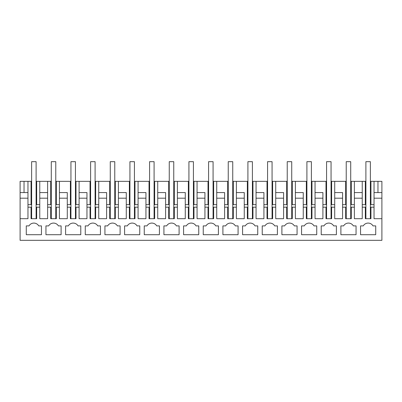<?xml version="1.0" encoding="UTF-8"?>
<svg xmlns="http://www.w3.org/2000/svg" width="402" height="402" viewBox="0 0 402 402"><rect width="100%" height="100%" fill="white"/><g stroke="black" fill="none" stroke-linecap="round" stroke-linejoin="round"><path stroke-width="0.6" d="M24.035 192.573L24.035 181.337L27.964 181.337L27.964 204.653L27.964 192.573L20.1 192.573L20.1 240.326L381.9 240.326L381.9 192.573L377.965 192.573L377.965 181.337L381.9 181.337L381.9 192.573M36.11 181.337L47.627 181.337L47.627 204.653L51.28 204.653M51.28 181.337L47.627 181.337L47.627 207.181L50.717 207.181L50.717 218.698L56.335 218.698L56.335 207.181L59.426 207.181L59.426 218.698L67.29 218.698L67.29 207.181L70.38 207.181L70.38 218.698L75.998 218.698L75.998 207.181L79.088 207.181L79.088 218.698L86.953 218.698L86.953 207.181L90.043 207.181L90.043 218.698L95.661 218.698L95.661 207.181L98.751 207.181L98.751 218.698L106.615 218.698L106.615 207.181L109.706 207.181L109.706 218.698L115.324 218.698L115.324 207.181L118.414 207.181L118.414 218.698L126.278 218.698L126.278 207.181L129.369 207.181L129.369 218.698L134.987 218.698L134.987 207.181L138.077 207.181L138.077 218.698L145.941 218.698L145.941 207.181L149.031 207.181L149.031 218.698L154.649 218.698L154.649 207.181L157.74 207.181L157.74 218.698L165.609 218.698L165.609 207.181L168.694 207.181L168.694 218.698L174.312 218.698L174.312 207.181L177.403 207.181L177.403 218.698L185.272 218.698L185.272 207.181L188.357 207.181L188.357 218.698L193.975 218.698L193.975 207.181L197.065 207.181L197.065 218.698L204.935 218.698L204.935 207.181L208.025 207.181L208.025 218.698L213.643 218.698L213.643 207.181L216.728 207.181L216.728 218.698L224.597 218.698L224.597 207.181L227.688 207.181L227.688 218.698L233.306 218.698L233.306 207.181L236.391 207.181L236.391 218.698L244.26 218.698L244.26 207.181L247.351 207.181L247.351 218.698L252.969 218.698L252.969 207.181L256.059 207.181L256.059 218.698L263.923 218.698L263.923 207.181L267.013 207.181L267.013 218.698L272.631 218.698L272.631 207.181L275.722 207.181L275.722 218.698L283.586 218.698L283.586 207.181L286.676 207.181L286.676 218.698L292.294 218.698L292.294 207.181L295.385 207.181L295.385 218.698L303.249 218.698L303.249 207.181L306.339 207.181L306.339 218.698L311.957 218.698L311.957 207.181L315.047 207.181L315.047 218.698L322.912 218.698L322.912 207.181L326.002 207.181L326.002 218.698L331.62 218.698L331.62 207.181L334.71 207.181L334.71 218.698L342.574 218.698L342.574 207.181L345.665 207.181L345.665 218.698L351.283 218.698L351.283 207.181L354.373 207.181L354.373 218.698L362.237 218.698L362.237 207.181L365.328 207.181L365.328 218.698L370.945 218.698L370.945 207.181L374.036 207.181L374.036 204.653L374.036 218.698L381.9 218.698M55.772 181.337L56.335 181.337L56.335 204.653M70.943 181.337L56.335 181.337M75.435 181.337L75.998 181.337L75.998 204.653M90.606 181.337L75.998 181.337M95.098 181.337L95.661 181.337L95.661 204.653M110.269 181.337L95.661 181.337M114.766 181.337L115.324 181.337L115.324 204.653M129.931 181.337L115.324 181.337M134.429 181.337L134.987 181.337L134.987 204.653M149.594 181.337L134.987 181.337M154.092 181.337L154.649 181.337L154.649 204.653M169.257 181.337L154.649 181.337M173.754 181.337L174.312 181.337L174.312 204.653M188.92 181.337L174.312 181.337M193.417 181.337L193.975 181.337L193.975 204.653M208.583 181.337L193.975 181.337M213.08 181.337L213.643 181.337L213.643 204.653M228.246 181.337L213.643 181.337M232.743 181.337L233.306 181.337L233.306 204.653M247.908 181.337L233.306 181.337M252.406 181.337L252.969 181.337L252.969 204.653M267.571 181.337L252.969 181.337M272.069 181.337L272.631 181.337L272.631 204.653M287.234 181.337L272.631 181.337M291.731 181.337L292.294 181.337L292.294 204.653M306.902 181.337L292.294 181.337M311.394 181.337L311.957 181.337L311.957 204.653M326.565 181.337L311.957 181.337M331.057 181.337L331.62 181.337L331.62 204.653M346.228 181.337L331.62 181.337M350.72 181.337L351.283 181.337L351.283 204.653M350.72 204.653L354.373 204.653L354.373 181.337L351.283 181.337M354.373 181.337L362.237 181.337L362.237 204.653L365.89 204.653M365.89 181.337L362.237 181.337L362.237 207.181M370.383 181.337L370.945 181.337L370.945 204.653M377.965 181.337L370.945 181.337M20.1 192.573L20.1 181.337L24.035 181.337M31.617 181.337L27.964 181.337L27.964 192.573M20.1 198.191L27.964 198.191M20.1 218.698L27.964 218.698L27.964 204.653L31.617 204.653M39.763 181.337L39.763 192.573L47.627 192.573M50.717 181.337L50.717 204.653M59.426 181.337L59.426 204.653L55.772 204.653M59.426 192.573L67.29 192.573L67.29 204.653L70.943 204.653M67.29 192.573L67.29 207.181M70.38 181.337L70.38 204.653M79.088 181.337L79.088 204.653L75.435 204.653M79.088 192.573L86.953 192.573L86.953 204.653L90.606 204.653M86.953 192.573L86.953 207.181M90.043 181.337L90.043 204.653M98.751 181.337L98.751 204.653L95.098 204.653M98.751 192.573L106.615 192.573L106.615 204.653L110.269 204.653M106.615 192.573L106.615 207.181M109.706 181.337L109.706 204.653M118.414 181.337L118.414 204.653L114.766 204.653M118.414 192.573L126.278 192.573L126.278 204.653L129.931 204.653M126.278 192.573L126.278 207.181M129.369 181.337L129.369 204.653M138.077 181.337L138.077 204.653L134.429 204.653M138.077 192.573L145.941 192.573L145.941 204.653L149.594 204.653M145.941 192.573L145.941 207.181M149.031 181.337L149.031 204.653M157.74 181.337L157.74 204.653L154.092 204.653M157.74 192.573L165.609 192.573L165.609 204.653L169.257 204.653M165.609 192.573L165.609 207.181M168.694 181.337L168.694 204.653M177.403 181.337L177.403 204.653L173.754 204.653M177.403 192.573L185.272 192.573L185.272 204.653L188.92 204.653M185.272 192.573L185.272 207.181M188.357 181.337L188.357 204.653M197.065 181.337L197.065 204.653L193.417 204.653M197.065 192.573L204.935 192.573L204.935 204.653L208.583 204.653M204.935 192.573L204.935 207.181M208.025 181.337L208.025 204.653M216.728 181.337L216.728 204.653L213.08 204.653M216.728 192.573L224.597 192.573L224.597 204.653L228.246 204.653M224.597 192.573L224.597 207.181M227.688 181.337L227.688 204.653M236.391 181.337L236.391 204.653L232.743 204.653M236.391 192.573L244.26 192.573L244.26 204.653L247.908 204.653M244.26 192.573L244.26 207.181M247.351 181.337L247.351 204.653M256.059 181.337L256.059 204.653L252.406 204.653M256.059 192.573L263.923 192.573L263.923 204.653L267.571 204.653M263.923 192.573L263.923 207.181M267.013 181.337L267.013 204.653M275.722 181.337L275.722 204.653L272.069 204.653M275.722 192.573L283.586 192.573L283.586 204.653L287.234 204.653M283.586 192.573L283.586 207.181M286.676 181.337L286.676 204.653M295.385 181.337L295.385 204.653L291.731 204.653M295.385 192.573L303.249 192.573L303.249 204.653L306.902 204.653M303.249 192.573L303.249 207.181M306.339 181.337L306.339 204.653M315.047 181.337L315.047 204.653L311.394 204.653M315.047 192.573L322.912 192.573L322.912 204.653L326.565 204.653M322.912 192.573L322.912 207.181M326.002 181.337L326.002 204.653M334.71 181.337L334.71 204.653L331.057 204.653M334.71 192.573L342.574 192.573L342.574 204.653L346.228 204.653M342.574 192.573L342.574 207.181M345.665 181.337L345.665 204.653M354.373 192.573L362.237 192.573M365.328 181.337L365.328 204.653M374.036 181.337L374.036 204.653L370.383 204.653M374.036 192.573L377.965 192.573M31.054 181.337L31.054 204.653M36.672 181.337L36.672 204.653M39.763 192.573L39.763 204.653L36.11 204.653M36.11 207.181L39.763 207.181L39.763 218.698L47.627 218.698L47.627 207.181M36.672 207.181L36.672 218.698L31.054 218.698L31.054 207.181L31.617 207.181M27.964 207.181L31.054 207.181M41.446 225.889L38.728 225.889A5.618 5.618 0 0 0 28.999 225.889L26.281 225.889L26.281 234.708L41.446 234.708L41.446 225.889M297.068 225.889L297.068 234.708L281.897 234.708L281.897 225.889L284.616 225.889A5.618 5.618 0 0 1 294.349 225.889L297.068 225.889M107.651 225.889L104.932 225.889L104.932 234.708L120.103 234.708L120.103 225.889L117.384 225.889A5.618 5.618 0 0 0 107.651 225.889L104.932 225.889M87.988 225.889A5.618 5.618 0 0 1 97.716 225.889L100.44 225.889L100.44 234.708L85.269 234.708L85.269 225.889L87.988 225.889L85.269 225.889M80.777 234.708L65.606 234.708L65.606 225.889L68.325 225.889A5.618 5.618 0 0 1 78.053 225.889L80.777 225.889L80.777 234.708M183.583 225.889L183.583 234.708L198.754 234.708L198.754 225.889L196.035 225.889A5.618 5.618 0 0 0 186.302 225.889L183.583 225.889L186.302 225.889M139.765 234.708L124.595 234.708L124.595 225.889L127.313 225.889A5.618 5.618 0 0 1 137.047 225.889L139.765 225.889L139.765 234.708M146.976 225.889L144.258 225.889L144.258 234.708L159.428 234.708L159.428 225.889L156.71 225.889A5.618 5.618 0 0 0 146.976 225.889L144.258 225.889M179.091 225.889L179.091 234.708L163.921 234.708L163.921 225.889L166.639 225.889A5.618 5.618 0 0 1 176.372 225.889L179.091 225.889M48.662 225.889L45.944 225.889L45.944 234.708L61.109 234.708L61.109 225.889L58.39 225.889A5.618 5.618 0 0 0 48.662 225.889L45.944 225.889M356.056 225.889L353.338 225.889A5.618 5.618 0 0 0 343.609 225.889L340.891 225.889L340.891 234.708L356.056 234.708L356.056 225.889M225.628 225.889A5.618 5.618 0 0 1 235.361 225.889L238.079 225.889L238.079 234.708L222.909 234.708L222.909 225.889L225.628 225.889L222.909 225.889M257.742 234.708L242.572 234.708L242.572 225.889L245.29 225.889A5.618 5.618 0 0 1 255.024 225.889L257.742 225.889L257.742 234.708M277.405 225.889L277.405 234.708L262.235 234.708L262.235 225.889L264.953 225.889A5.618 5.618 0 0 1 274.687 225.889L277.405 225.889M218.417 234.708L203.246 234.708L203.246 225.889L205.965 225.889A5.618 5.618 0 0 1 215.698 225.889L218.417 225.889L218.417 234.708M323.947 225.889A5.618 5.618 0 0 1 333.675 225.889L336.394 225.889L336.394 234.708L321.223 234.708L321.223 225.889L323.947 225.889L321.223 225.889M363.272 225.889A5.618 5.618 0 0 1 373.001 225.889L375.719 225.889L375.719 234.708L360.554 234.708L360.554 225.889L363.272 225.889L360.554 225.889M304.284 225.889L301.56 225.889L301.56 234.708L316.731 234.708L316.731 225.889L314.012 225.889A5.618 5.618 0 0 0 304.284 225.889L301.56 225.889M39.763 207.181L39.763 204.653M59.426 207.181L59.426 204.653L59.426 207.181M79.088 207.181L79.088 204.653L79.088 207.181M98.751 207.181L98.751 204.653L98.751 207.181M118.414 207.181L118.414 204.653L118.414 207.181M138.077 207.181L138.077 204.653L138.077 207.181M157.74 207.181L157.74 204.653L157.74 207.181M177.403 207.181L177.403 204.653L177.403 207.181M197.065 207.181L197.065 204.653L197.065 207.181M216.728 207.181L216.728 204.653L216.728 207.181M236.391 207.181L236.391 204.653L236.391 207.181M256.059 207.181L256.059 204.653L256.059 207.181M275.722 207.181L275.722 204.653L275.722 207.181M295.385 207.181L295.385 204.653L295.385 207.181M315.047 207.181L315.047 204.653L315.047 207.181M334.71 207.181L334.71 204.653L334.71 207.181M354.373 207.181L354.373 204.653L354.373 207.181M374.036 198.191L381.9 198.191M345.665 207.181L346.228 207.181M350.72 207.181L351.283 207.181M326.002 207.181L326.565 207.181M331.057 207.181L331.62 207.181M306.339 207.181L306.902 207.181M311.394 207.181L311.957 207.181M286.676 207.181L287.234 207.181M291.731 207.181L292.294 207.181M267.013 207.181L267.571 207.181M272.069 207.181L272.631 207.181M247.351 207.181L247.908 207.181M252.406 207.181L252.969 207.181M227.688 207.181L228.246 207.181M232.743 207.181L233.306 207.181M208.025 207.181L208.583 207.181M213.08 207.181L213.643 207.181M188.357 207.181L188.92 207.181M193.417 207.181L193.975 207.181M168.694 207.181L169.257 207.181M173.754 207.181L174.312 207.181M149.031 207.181L149.594 207.181M154.092 207.181L154.649 207.181M129.369 207.181L129.931 207.181M134.429 207.181L134.987 207.181M109.706 207.181L110.269 207.181M114.766 207.181L115.324 207.181M90.043 207.181L90.606 207.181M95.098 207.181L95.661 207.181M70.38 207.181L70.943 207.181M75.435 207.181L75.998 207.181M50.717 207.181L51.28 207.181M55.772 207.181L56.335 207.181M365.328 207.181L365.89 207.181M370.383 207.181L370.945 207.181M28.999 225.889L26.281 225.889M284.616 225.889L281.897 225.889M68.325 225.889L65.606 225.889M127.313 225.889L124.595 225.889M166.639 225.889L163.921 225.889M343.609 225.889L340.891 225.889M245.29 225.889L242.572 225.889M264.953 225.889L262.235 225.889M205.965 225.889L203.246 225.889M39.763 198.191L47.627 198.191M59.426 198.191L67.29 198.191M79.088 198.191L86.953 198.191M98.751 198.191L106.615 198.191M118.414 198.191L126.278 198.191M138.077 198.191L145.941 198.191M157.74 198.191L165.609 198.191M177.403 198.191L185.272 198.191M197.065 198.191L204.935 198.191M216.728 198.191L224.597 198.191M236.391 198.191L244.26 198.191M256.059 198.191L263.923 198.191M275.722 198.191L283.586 198.191M295.385 198.191L303.249 198.191M315.047 198.191L322.912 198.191M334.71 198.191L342.574 198.191M354.373 198.191L362.237 198.191M36.11 218.698L36.11 161.674L31.617 161.674L31.617 218.698M55.772 218.698L55.772 161.674L51.28 161.674L51.28 218.698M75.435 218.698L75.435 161.674L70.943 161.674L70.943 218.698M95.098 218.698L95.098 161.674L90.606 161.674L90.606 218.698M114.766 218.698L114.766 161.674L110.269 161.674L110.269 218.698M134.429 218.698L134.429 161.674L129.931 161.674L129.931 218.698M154.092 218.698L154.092 161.674L149.594 161.674L149.594 218.698M173.754 218.698L173.754 161.674L169.257 161.674L169.257 218.698M193.417 218.698L193.417 161.674L188.92 161.674L188.92 218.698M213.08 218.698L213.08 161.674L208.583 161.674L208.583 218.698M232.743 218.698L232.743 161.674L228.246 161.674L228.246 218.698M252.406 218.698L252.406 161.674L247.908 161.674L247.908 218.698M272.069 218.698L272.069 161.674L267.571 161.674L267.571 218.698M291.731 218.698L291.731 161.674L287.234 161.674L287.234 218.698M311.394 218.698L311.394 161.674L306.902 161.674L306.902 218.698M331.057 218.698L331.057 161.674L326.565 161.674L326.565 218.698M350.72 218.698L350.72 161.674L346.228 161.674L346.228 218.698M370.383 218.698L370.383 161.674L365.89 161.674L365.89 218.698"/></g></svg>
